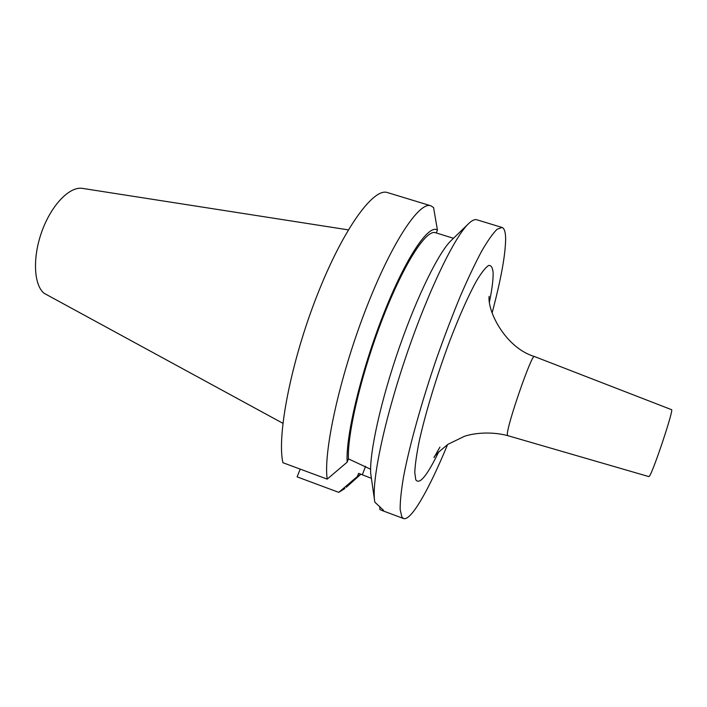 <?xml version="1.0" encoding="UTF-8"?>
<svg xmlns="http://www.w3.org/2000/svg" width="707" height="707" viewBox="0 0 707 707"><rect width="100%" height="100%" fill="white"/><g stroke="black" fill="none" stroke-linecap="round" stroke-linejoin="round"><path stroke-width="1.06" d="M507.661 435.618L648.893 476.615L649.486 476.032C653.524 470.862 674.301 408.257 671.526 409.671L534.412 356.522C532.141 352.59 506.389 426.869 507.361 434.646L507.661 435.618C492.558 431.606 475.484 432.631 464.49 436.281L448.044 444.27C438.632 451.817 433.948 456.254 434.001 457.597L439.931 447.116M282.897 423.307L44.064 293.272C33.653 284.788 32.398 257.012 42.111 230.8C51.717 204.535 69.913 186.109 82.525 188.398L348.312 229.872M447.575 444.588C429.317 488.882 411.076 521.315 403.556 518.531L401.894 517.056L400.162 509.597C400.065 501.643 401.205 490.614 403.591 476.527C409.388 446.046 421.522 402.31 436.652 358.263C444.376 336.461 452.18 315.985 460.054 296.834C467.769 278.956 474.936 263.799 481.547 251.365C487.689 240.742 492.885 233.372 497.127 229.236L502.005 227.442C504.365 228.29 505.576 232.126 505.638 238.948C505.425 255.13 500.909 279.795 492.107 312.927M403.556 518.531L382.301 510.604L383.601 510.737L383.344 510.154L374.843 502.164C371.113 484.012 383.397 423.219 405.791 357.097C428.133 290.957 455.273 235.184 469.254 223.023C472.338 220.248 474.848 219.161 476.801 219.771L502.005 227.442M382.301 510.604L379.889 509.544L379.765 506.619M374.569 500.326L370.689 473.337C369.443 452.4 380.949 400.153 399.402 347.243C417.828 294.315 439.692 250.623 451.879 239.806L467.919 224.313M327.2 479.116C323.223 452.56 339.219 378.413 365.148 311.018C391.024 243.526 419.216 201.186 430.819 205.772L387.498 192.587C373.676 187.346 343.337 228.52 317.204 295.137C291.001 361.639 276.729 435.574 282.906 462.714L327.2 479.116L347.146 462.166L348.436 458.87C347.181 433.426 361.878 371.679 383 317.514C404.104 263.234 426.321 229.183 435.45 232.7L453.452 238.277M348.436 458.87L370.574 469.218M371.361 478.294L358.617 473.354L357.424 476.456L338.75 492.364L297.117 476.863L300.201 469.121M347.146 462.166C345.573 436.086 361.224 370.565 383.565 314.014C405.871 257.348 428.804 223.774 437.421 230.058L436.29 232.965M346.289 487.264L360.888 474.185L357.424 476.456M430.819 205.772L433.577 207.558L437.421 230.058M344.892 488.51L338.75 492.364M438.702 451.906C427.081 475.758 419.445 485.055 415.787 479.797L414.77 472.47C415.097 464.826 416.556 454.521 419.145 441.557C425.243 413.754 436.74 375.788 449.634 341.26C459.329 315.923 468.812 294.722 476.651 280.635C481.511 272.602 485.497 267.546 488.581 265.47C491.091 265.098 492.602 267.44 493.115 272.513C493.327 279.124 492.116 288.863 489.5 301.721M362.346 474.724L365.581 466.311M489.103 296.366L489.103 296.357C487.468 311.84 505.841 347.941 534.412 356.522"/></g></svg>
